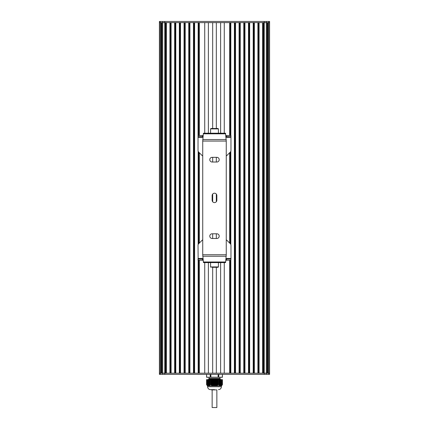 <?xml version="1.0" encoding="UTF-8"?>
<svg xmlns="http://www.w3.org/2000/svg" width="429" height="429" viewBox="0 0 429 429"><rect width="100%" height="100%" fill="white"/><g stroke="black" fill="none" stroke-linecap="round" stroke-linejoin="round"><path stroke-width="0.64" d="M210.864 384.647L210.205 384.647L209.025 385.827L207.797 385.794L206.558 384.647L206.558 379.649L206.569 384.647L206.558 379.649L210.199 379.649L210.199 384.657L210.205 379.649L210.864 379.649L210.875 384.657L210.864 379.649M208.296 385.827L208.29 379.649M210.875 379.649L218.125 379.649L218.125 384.657L218.125 379.649M208.617 379.333L220.302 378.914L219.943 378.475L209.057 378.475L211.77 378.598L208.623 379.038L208.939 379.633L220.061 379.193L220.383 379.649L218.801 379.649L218.795 384.647L218.801 379.649L218.136 379.649M220.361 385.827L220.361 379.649L220.71 379.649L220.71 385.827L219.83 385.794L218.801 384.657L218.136 384.647M221.192 379.649L221.23 385.682L220.715 385.827L220.715 379.649L222.442 379.649L222.297 384.813M218.125 384.657L215.621 385.827L213.133 385.794L210.875 384.657M221.723 379.649L221.761 385.339L221.203 385.794L221.241 379.649L221.235 385.682M221.729 385.424L221.766 379.649L221.938 385.188M221.949 385.215L221.949 379.649L222.083 385.081M220.699 385.821L220.71 379.649M220.887 379.649L220.892 385.827L220.844 379.649M221.412 379.649L221.418 385.666M220.533 379.649L220.511 385.827M220.302 385.827L220.356 379.649L220.356 385.81M219.825 385.596L219.825 379.649L219.793 385.773M220.179 379.649L220.184 385.827M219.648 379.649L219.616 385.666M219.476 379.649L219.439 385.537M219.825 379.649L219.82 385.591M219.299 379.649L219.262 385.387M219.128 379.649L219.085 385.215M218.946 379.649L218.908 385.027M222.254 379.649L222.125 385.027L222.12 379.649M208.821 379.649L208.816 385.827M208.644 385.81L208.644 379.649L208.698 385.827M209.18 385.591L209.175 379.649L209.207 385.773M209.352 379.649L209.384 385.666M209.534 385.339L209.529 379.649L209.529 385.349M208.156 379.649L208.156 385.827L208.113 379.649M209.706 379.649L209.738 385.387M207.797 385.794L207.754 379.649M207.62 385.692L207.588 379.649M207.77 385.682L207.759 379.649L207.765 385.682M207.443 385.569L207.405 379.649M207.271 385.424L207.234 379.649M207.416 385.478L207.411 379.649L207.411 385.478M207.1 379.649L207.051 385.215M206.875 385.027L206.923 379.649M206.746 379.649L206.703 384.813M206.735 384.867L206.681 379.649M210.092 385.027L210.054 379.649M209.915 385.215L209.872 379.649M209.561 385.537L209.524 379.649M222.431 384.647L222.431 379.649L222.442 384.647L221.557 385.827L221.096 385.827M215.621 385.827L219.975 385.827M214.988 379.649L215.079 385.827M208.467 379.649L208.489 385.827M209.025 385.827L213.379 385.827M213.921 385.827L214.012 379.649M206.558 384.647L207.443 385.827L207.904 385.827M214.72 379.649L214.72 385.827L214.634 379.649M214.366 379.649L214.366 385.827L214.28 379.649M214.5 389.65L210.532 389.65L214.5 389.65M221.412 385.827L221.412 386.706L207.588 386.706C207.765 388.492 208.746 389.473 210.532 389.65M220.372 378.904L220.061 379.182M208.859 378.678L211.77 378.598M208.623 379.038L208.939 378.743M220.377 379.477L216.704 379.649M210.88 378.914L220.302 378.914M219.943 378.475L219.943 377.295L206.676 377.295M210.296 377.295L206.569 377.182L206.558 374.356L206.687 377.295L210.891 377.295L210.205 377.182L210.205 374.356M210.891 377.295L218.109 377.295L218.136 374.356M218.795 374.356L218.704 377.295L222.431 377.182L222.442 374.356L222.313 377.295L210.864 377.182L210.864 374.356M159.395 373.182L159.395 374.356L269.605 374.356L269.605 22.624L164.757 22.624L165.219 22.624L165.219 373.182L164.763 373.182L264.243 373.182L263.781 373.182L263.781 22.624L264.226 22.624L264.226 373.182L269.605 373.182L269.605 21.45L159.395 21.45L159.395 373.182L159.395 22.624L159.395 373.182L159.395 22.624L159.395 373.182L164.763 373.182L164.774 22.624L159.395 22.624L159.4 373.182L159.395 22.624M267.937 373.182L267.937 22.624M267.283 373.182L267.283 22.624M267.106 373.182L267.106 22.624M263.192 373.182L263.192 22.624M262.607 373.182L262.607 22.624L259.078 22.624L259.078 373.182L262.607 373.182M258.489 373.182L258.489 22.624M257.899 373.182L257.899 22.624L254.37 22.624L254.37 373.182L257.899 373.182M253.78 373.182L253.78 22.624M253.196 373.182L253.196 22.624L249.667 22.624L249.667 373.182L253.196 373.182M249.077 373.182L249.077 22.624M248.488 373.182L248.488 22.624L244.959 22.624L244.959 373.182L248.488 373.182M244.374 373.182L244.374 22.624M243.785 373.182L243.785 22.624L240.256 22.624L240.256 373.182L243.785 373.182M239.666 373.182L239.666 22.624M239.076 373.182L239.076 22.624L235.548 22.624L235.548 373.182L239.076 373.182M234.963 373.182L234.963 22.624M230.845 260.247L230.845 373.182L234.373 373.182L234.373 22.624L230.845 22.624L230.845 135.559M230.845 244.61L230.845 151.196M230.255 373.182L230.255 260.247M225.933 259.073L230.963 259.073L230.963 245.345A2.354 2.354 0 0 0 230.271 243.677L230.255 152.139L226.946 155.454A2.354 2.354 0 0 1 226.255 155.931M230.255 135.559L230.255 22.624M224.265 373.182L224.265 262.602L224.265 373.182L229.665 373.182L229.665 260.247M229.665 243.077L229.665 152.729M229.665 135.559L229.665 22.624L224.265 22.624L224.265 133.204L224.265 22.624M220.619 373.182L220.619 262.602M220.619 133.204L220.619 22.624M216.323 373.182L216.323 267.31M216.323 238.486L216.323 233.784M216.323 201.732L216.323 194.074M216.323 162.023L216.323 157.32M216.323 128.496L216.323 22.624M212.677 373.182L212.677 267.31M212.677 238.486L212.677 233.784M212.677 201.753L212.677 194.053M212.677 162.023L212.677 157.32M212.677 128.496L212.677 22.624M208.381 373.182L208.381 262.602M208.381 133.204L208.381 22.624M204.735 373.182L204.735 262.602L204.735 373.182L199.335 373.182L199.335 260.247M204.735 133.204L204.735 22.624L204.735 133.204M199.335 135.559L199.335 22.624L204.735 22.624M199.335 243.061L199.335 152.745M198.745 373.182L198.745 260.247M198.745 243.645L198.745 152.161M198.745 135.559L198.745 22.624M202.729 155.931A2.354 2.354 0 0 1 202.038 155.454L198.713 152.129A2.354 2.354 0 0 1 198.021 150.461L198.155 22.624L194.627 22.624L194.627 373.182L198.155 373.182L198.144 259.073L203.051 259.073M198.155 244.562L198.155 151.244M194.037 373.182L194.037 22.624M193.452 373.182L193.452 22.624L189.924 22.624L189.924 373.182L193.452 373.182M189.334 373.182L189.334 22.624M188.744 373.182L188.744 22.624L185.215 22.624L185.215 373.182L188.744 373.182M184.626 373.182L184.626 22.624M184.041 373.182L184.041 22.624L180.512 22.624L180.512 373.182L184.041 373.182M179.923 373.182L179.923 22.624M179.333 373.182L179.333 22.624L175.804 22.624L175.804 373.182L179.333 373.182M175.22 373.182L175.22 22.624M174.63 373.182L174.63 22.624L171.101 22.624L171.101 373.182L174.63 373.182M170.511 373.182L170.511 22.624M169.922 373.182L169.922 22.624L166.393 22.624L166.393 373.182L169.922 373.182M165.809 373.182L165.809 22.624M161.894 373.182L161.894 22.624M161.717 373.182L161.717 22.624M161.063 373.182L161.063 22.624M216.404 389.902L211.561 389.902M216.854 389.902L216.854 407.55L212.596 407.55M218.415 128.888L210.569 128.888L210.961 128.496L218.023 128.496L218.415 128.888L218.415 133.204M216.843 128.496L216.527 128.496M210.961 267.31L210.569 266.918L218.415 266.918L218.023 267.31L212.141 267.31M216.843 267.31L218.023 267.31M218.415 262.602L218.415 266.918M214.489 267.31L216.527 267.31M225.933 136.733L230.963 136.733L230.963 150.461A2.354 2.354 0 0 1 230.271 152.129M198.021 136.733L203.051 136.733M198.144 136.733L198.144 135.559L203.164 135.559M202.456 135.559L202.456 136.733M225.826 135.559L230.963 135.559L230.963 136.733M230.84 135.559L230.84 136.733M226.528 135.559L226.528 136.733M202.729 239.875A2.354 2.354 0 0 0 202.038 240.353L198.713 243.677A2.354 2.354 0 0 0 198.021 245.345L198.144 259.073M230.271 243.677L226.946 240.353A2.354 2.354 0 0 0 226.255 239.875M198.021 259.073L198.021 260.247L202.456 260.247L202.456 259.073M202.456 260.247L203.164 260.247M225.826 260.247L230.84 260.247L230.84 259.073M230.84 260.247L230.963 259.073M226.528 260.247L226.528 259.073M216.843 157.32A2.354 2.354 0 0 1 219.198 159.674A2.354 2.354 0 0 1 216.843 162.023L212.141 162.023A2.354 2.354 0 0 1 209.786 159.674A2.354 2.354 0 0 1 212.141 157.32L216.843 157.32M216.843 233.784A2.354 2.354 0 0 1 219.198 236.132A2.354 2.354 0 0 1 216.843 238.486L212.141 238.486A2.354 2.354 0 0 1 209.786 236.132A2.354 2.354 0 0 1 212.141 233.784L216.843 233.784M212.141 195.549A2.354 2.354 0 0 1 214.495 193.2A2.354 2.354 0 0 1 216.843 195.549L216.843 200.257A2.354 2.354 0 0 1 214.495 202.606A2.354 2.354 0 0 1 212.141 200.257L212.141 195.549M202.729 141.055L202.729 254.751L203.464 262.602L225.52 262.602L225.665 261.985L226.255 254.751L226.255 141.055L225.52 133.204L203.464 133.204L203.325 133.821L202.729 141.055L226.255 141.055M215.165 379.649L215.165 385.827M215.245 379.649L215.245 385.827M215.519 379.649L215.519 385.827M215.422 379.649L215.422 385.768M214.811 379.649L214.811 385.827M214.897 379.649L214.897 385.827M215.068 379.649L215.068 385.816M215.867 379.649L215.867 385.794M215.776 379.649L215.776 385.698M214.457 379.649L214.457 385.827M214.543 379.649L214.543 385.827M215.342 379.649L215.342 385.784M216.221 379.649L216.221 385.692M216.13 379.649L216.13 385.601M215.696 379.649L215.696 385.714M214.103 379.649L214.103 385.827M214.189 379.649L214.189 385.827M216.575 379.649L216.575 385.569M216.484 379.649L216.484 385.483M216.044 379.649L216.044 385.623M213.755 379.649L213.755 385.827M213.835 379.649L213.835 385.827M216.929 379.649L216.929 385.424M216.838 379.649L216.838 385.344M216.398 379.649L216.398 385.515M213.401 379.649L213.401 385.827M213.481 379.649L213.481 385.827M213.658 379.649L213.658 385.784M217.283 379.649L217.283 385.258M217.187 379.649L217.187 385.188M216.752 379.649L216.752 385.381M213.304 379.649L213.304 385.714M213.932 379.649L213.932 385.816M217.637 379.649L217.637 385.076M217.541 379.649L217.541 385.011M217.106 379.649L217.106 385.226M213.047 379.649L213.047 385.773M213.133 379.649L213.133 385.794M213.578 379.649L213.578 385.768M217.975 379.649L217.975 384.867M217.894 379.649L217.894 384.813M217.46 379.649L217.46 385.054M212.693 379.649L212.693 385.666M212.779 379.649L212.779 385.692M212.956 379.649L212.956 385.623M213.224 379.649L213.224 385.698M217.809 379.649L217.809 384.861M212.339 379.649L212.339 385.537M212.425 379.649L212.425 385.569M212.602 379.649L212.602 385.515M212.87 379.649L212.87 385.601M211.99 379.649L211.99 385.387M212.071 379.649L212.071 385.424M212.248 379.649L212.248 385.381M212.516 379.649L212.516 385.483M211.636 379.649L211.636 385.215M211.717 379.649L211.717 385.258M211.894 379.649L211.894 385.226M212.162 379.649L212.162 385.344M211.54 379.649L211.54 385.054M211.813 379.649L211.813 385.188M210.934 379.649L210.934 384.797M211.459 379.649L211.459 385.011M211.363 379.649L211.363 385.076M211.282 379.649L211.282 385.027M211.191 379.649L211.191 384.861M211.106 379.649L211.106 384.813M211.025 379.649L211.025 384.867M218.066 379.649L218.066 384.797M217.718 379.649L217.718 385.027M217.364 379.649L217.364 385.215M217.01 379.649L217.01 385.387M216.661 379.649L216.661 385.537M216.307 379.649L216.307 385.666M215.953 379.649L215.953 385.773M215.599 379.649L215.599 385.827M221.058 379.649L221.069 385.827M221.015 379.649L221.015 385.784M220.667 379.649L220.667 385.827M221.369 379.649L221.369 385.623M220.49 379.649L220.49 385.827M221.546 379.649L221.546 385.515M220.002 379.649L220.007 385.827M220.313 379.649L220.313 385.816M221.9 379.649L221.9 385.226M220.136 379.649L220.136 385.768M222.077 379.649L222.077 385.054M219.959 379.649L219.959 385.698M219.782 379.649L219.782 385.601M219.605 379.649L219.605 385.483M219.428 379.649L219.428 385.344M219.117 379.649L219.117 385.022L219.122 379.649M219.251 379.649L219.251 385.188M219.08 379.649L219.08 385.011M218.903 379.649L218.903 384.813M222.319 379.649L222.319 384.797M221.595 379.649L221.595 385.537M221.246 379.649L221.246 385.773M208.998 379.649L208.993 385.827M208.864 379.649L208.864 385.768M208.639 379.649L208.639 385.827M208.687 379.649L208.687 385.816M209.041 379.649L209.041 385.698M208.51 379.649L208.51 385.827M209.218 379.649L209.218 385.601M208.333 379.649L208.333 385.827M209.395 379.649L209.395 385.483M209.175 379.649L209.175 385.596M209.572 379.649L209.572 385.344M207.936 379.649L207.931 385.827M207.985 379.649L207.985 385.784M209.749 379.649L209.749 385.188M207.808 379.649L207.808 385.714M209.92 379.649L209.92 385.011M210.097 379.649L210.097 384.813M209.883 379.649L209.883 385.022L209.878 379.649M207.631 379.649L207.631 385.623M207.454 379.649L207.454 385.515M207.277 379.649L207.277 385.381M218.795 377.182L218.136 377.182M269.6 373.182L269.6 22.624M268.747 374.356L268.742 21.45M266.302 373.182L266.302 22.624M162.698 373.182L162.698 22.624M160.258 374.356L160.253 21.45M162.677 21.45L162.677 22.624M164.757 21.45L164.757 22.624M264.237 21.45L264.237 22.624M266.323 21.45L266.323 22.624M266.323 374.356L266.323 373.182M264.243 374.356L264.243 373.182M164.763 374.356L164.763 373.182M162.677 374.356L162.677 373.182M198.021 137.323L202.997 137.323M225.992 137.323L230.963 137.323M198.021 258.483L202.997 258.483M225.992 258.483L230.963 258.483M203.325 261.985L225.665 261.985M202.788 256.247L226.201 256.247M202.729 254.751L226.255 254.751M202.788 139.559L226.201 139.559M203.325 133.821L225.665 133.821M221.766 379.649L221.766 385.339M221.943 379.649L221.943 385.183M207.057 379.649L207.057 385.183M206.88 379.649L206.88 385.006M221.412 386.706C221.235 388.492 220.254 389.473 218.468 389.65M207.588 385.827L207.588 386.706M208.939 379.622L208.623 379.922M209.057 378.475L209.057 377.295M212.146 389.902L212.146 407.55M210.569 128.888L210.569 133.204M210.569 262.602L210.569 266.918"/></g></svg>
